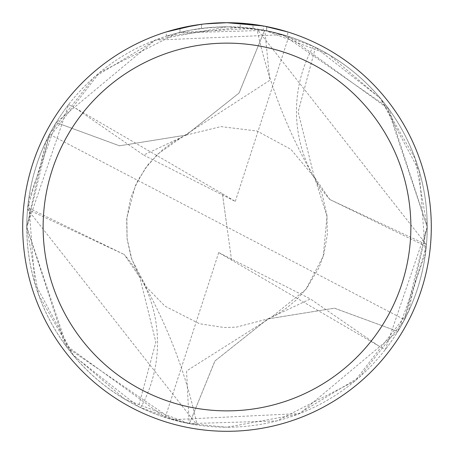 <?xml version="1.0" encoding="UTF-8"?>
<svg xmlns="http://www.w3.org/2000/svg" width="454" height="454" viewBox="0 0 454 454"><rect width="100%" height="100%" fill="white"/><g stroke="black" fill="none" stroke-linecap="round" stroke-linejoin="round"><path stroke-width="0.34" stroke-dasharray="2.27 1.7" d="M213.153 23.171L227 22.706L253.02 24.363L227 22.7A204.3 204.3 0 0 1 431.3 227A204.3 204.3 0 0 1 227 431.3A204.3 204.3 0 0 1 22.7 227A204.3 204.3 0 0 1 227 22.7L240.172 23.126L264.256 26.128M287.711 31.928L263.292 25.952L263.292 30.106L287.711 36.212L287.711 31.928L287.711 36.212L266.657 30.753L240.172 27.217L166.3 36.212L178.36 32.784L190.606 30.123L209.232 27.575L228.016 26.786L240.546 27.246L253.02 28.483L253.02 24.363M264.546 30.339L226.989 26.786A200.214 200.214 0 0 1 427.214 227A200.214 200.214 0 0 1 227 427.214L297.801 414.275L359.568 377.036L404.071 320.445L426.266 246.437A200.214 200.214 0 0 0 426.437 244.632L256.953 29.039L274.42 32.484L313.322 46.353A200.214 200.214 0 0 1 315.507 47.409L380.361 98.291L419.241 171.062L425.449 253.542L397.823 331.471L334.456 308.209L267.854 318.935L214.963 360.975L189.431 423.678A200.237 200.237 0 0 1 56.177 122.529L119.544 145.791L186.146 135.065L239.037 93.025L264.546 30.339A200.214 200.214 0 0 1 397.817 331.443M253.02 28.483L180.005 32.382A200.214 200.214 0 0 1 201.468 28.42L221.62 26.86L234.105 26.911L246.624 27.751L263.292 30.1M207.018 23.682L201.468 24.3L201.468 28.42L201.468 24.3A204.3 204.3 0 0 0 180.005 28.176L180.005 32.382L180.005 28.176M204.919 23.897L203.959 24.005M201.468 24.306L212.024 23.25M266.657 30.753L266.657 26.587L266.657 30.753M240.172 27.217L240.172 23.126M166.3 36.212L166.3 31.928L183.314 27.427L196.298 25.021L205.032 23.886L218.198 22.887L227 22.7M194.397 25.316L196.247 25.027M210.401 23.375L211.161 23.313M212.432 23.222L214.384 23.092M217.818 22.91L222.863 22.74M189.431 423.678L227.011 427.214A200.214 200.214 0 0 1 26.786 227A200.214 200.214 0 0 1 227 26.786L155.994 39.799L94.341 77.044L49.878 133.652L27.734 207.563A200.214 200.214 0 0 0 27.563 209.368L197.047 424.961L181.958 422.084L140.678 407.647A133.476 133.476 0 0 0 124.09 254.359L139.843 277.388L155.858 342.168L138.493 406.591L73.662 355.732L34.771 282.984L28.551 200.481L56.177 122.529M27.563 209.368L124.163 254.473L27.734 207.563M140.678 407.647A200.214 200.214 0 0 1 138.493 406.591M189.454 423.661A200.214 200.214 0 0 1 56.182 122.557M264.568 30.322A200.237 200.237 0 0 1 397.823 331.471M426.266 246.437L329.837 199.527L426.437 244.632M329.757 199.419L314.157 176.612L298.142 111.832L315.507 47.409M313.322 46.353A133.476 133.476 0 0 0 329.91 199.641M231.563 260.273L227 227L404.463 319.695L427.208 227L385.372 349.495L378.471 345.84L218.703 252.583L310.4 298.936L271.492 317.193L186.56 370.952L189.17 423.61L276.685 420.96L354.784 381.15L408.367 311.847L427.237 227L415.331 158.968L381.054 99.068L328.974 54.656L264.586 30.305A200.254 200.254 0 0 1 397.852 331.46L299.827 413.532L172.577 419.7L67.288 347.764L26.78 227L68.628 104.505L75.529 108.16L143.623 155.075M75.529 108.165L222.437 193.727L227 227L49.537 134.305A200.214 200.214 0 0 1 68.628 104.505M49.537 134.305L26.792 227L64.99 344.637L165.239 417.447L189.17 423.61M404.463 319.695A200.214 200.214 0 0 1 385.372 349.495M26.746 227A200.254 200.254 0 0 1 56.148 122.54L155.03 40.134L282.791 34.691L387.177 106.855L427.22 226.989L389.01 109.363L288.761 36.553L264.83 30.39L177.792 32.921L99.522 72.6L45.74 141.926L26.763 227L38.437 294.385L72.407 354.279L124.929 399.282L189.414 423.696A200.254 200.254 0 0 1 26.746 227M264.586 30.305L239.11 92.991L186.163 135.105L119.516 145.825L56.148 122.54M378.471 345.834L310.377 298.925M189.414 423.696L214.89 361.009L267.837 318.895L334.484 308.175L397.852 331.46M222.437 193.727L235.297 201.417L143.6 155.064L182.491 136.79L269.789 80.313L264.83 30.39M231.563 260.238L222.437 193.762M218.703 252.583L165.239 417.453M235.297 201.417L288.761 36.547M266.742 26.604L266.742 30.77M140.002 276.611C167.242 324.292 186.259 373.744 197.047 424.961M139.838 277.388L131.144 257.594L127.069 238.73L126.689 219.22L130.463 198.625L137.806 180.522L148.027 164.66L162.033 150.2L173.479 141.818L186.146 135.065M267.854 318.935L277.252 314.162L286.406 308.17L296.354 299.873L306.66 288.455L319.071 267.497L323.986 253.797L327.328 234.576L326.914 215.151L322.17 194.329L314.162 176.612M313.998 177.389C286.758 129.708 267.741 80.256 256.953 29.039M186.163 135.099L220.933 126.609L257.06 131.019L290.94 149.366L314.798 177.94L327.022 216.444L323.214 256.294L305.939 289.317L271.492 317.198M182.497 136.807L157.725 154.116L145.286 168.389L135.23 185.902L126.865 217.937L127.109 238.691L131.842 259.484L146.137 286.752L164.921 306.132L199.595 323.77L224.321 327.521L236.375 327.141L267.837 318.901"/><path stroke-width="0.68" d="M263.292 25.952L227 22.7A204.3 204.3 0 0 1 431.3 227A204.3 204.3 0 0 1 227 431.3A204.3 204.3 0 0 1 22.7 227A204.3 204.3 0 0 1 227 22.7L204.919 23.897M264.256 26.128L287.711 31.928M227 43.13A183.87 183.87 0 0 1 410.87 227A183.87 183.87 0 0 1 227 410.87A183.87 183.87 0 0 1 43.13 227A183.87 183.87 0 0 1 227 43.13M203.959 24.005L196.247 25.027M180.005 28.176L201.468 24.306M212.024 23.25L213.153 23.171M166.3 31.928L194.397 25.316M207.018 23.682L210.401 23.375M211.161 23.313L212.432 23.222M214.384 23.092L217.818 22.91M222.863 22.74L227 22.7"/></g></svg>
